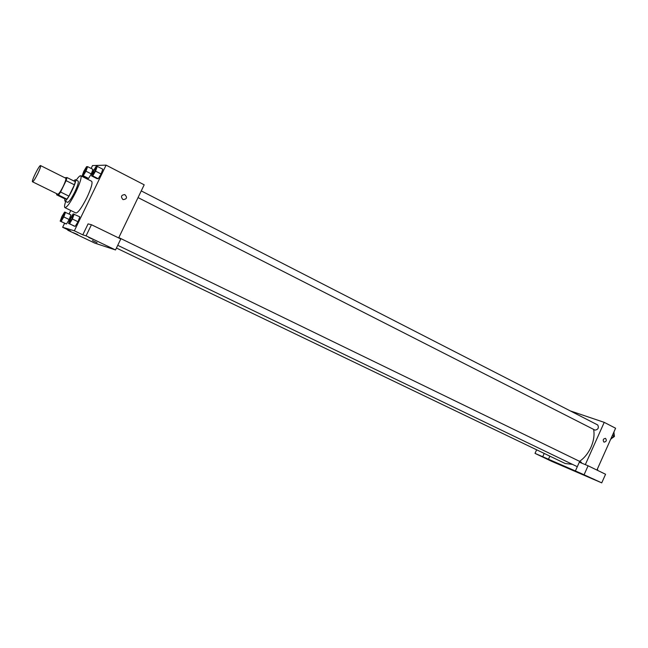 <?xml version="1.0" encoding="UTF-8"?>
<svg xmlns="http://www.w3.org/2000/svg" width="648" height="648" viewBox="0 0 648 648"><rect width="100%" height="100%" fill="white"/><g stroke="black" fill="none" stroke-linecap="round" stroke-linejoin="round"><path stroke-width="0.97" d="M37.787 173.696C35.186 178.856 33.429 181.553 32.522 181.788C31.055 181.521 39.455 164.584 40.565 165.588C40.929 166.293 40.006 168.99 37.787 173.696M40.565 165.588L65.764 178.216C66.242 178.961 65.391 181.667 63.212 186.324C60.637 191.419 58.83 194.052 57.81 194.23L32.522 181.788M68.939 196.142L66.882 199.147L64.849 198.855L56.587 194.797L58.531 195.04L60.572 192.019L68.939 196.142L74.423 184.826L75.33 181.715L67.019 177.552L64.8 177.73M56.587 194.797L56.846 193.752M60.572 192.019L66.088 180.654L67.019 177.552M66.882 199.147L58.531 195.04M74.423 184.826L66.088 180.654M64.751 198.806L64.889 201.002C67.011 201.949 77.728 180.16 75.362 179.698L73.67 180.889M75.362 179.698L78.1 181.076C78.805 182.104 77.72 185.709 74.836 191.897C71.539 198.418 69.15 201.901 67.643 202.354L64.8 200.977M76.245 180.144C78.457 176.953 79.963 175.503 80.765 175.778C81.826 177.301 80.19 182.704 75.865 191.994C70.713 202.152 67.076 207.368 64.946 207.652C64.241 207.182 64.484 205.1 65.683 201.407M80.765 175.778L91.652 181.278C92.802 182.841 91.23 188.252 86.945 197.502C81.818 207.603 78.141 212.771 75.913 212.998L64.946 207.652M64.589 223.268L62.645 227.286L74.358 230.801L106.094 165.135L92.518 165.58L91.133 168.44M86.54 177.925L86.241 178.548M70.778 210.495L69.085 213.986M68.534 223.406L75.168 226.387L78.011 221.746L79.785 216.837L73.143 213.889L70.332 218.522L68.534 223.406L69.547 223.681L72.382 219.024L74.18 214.115M60.183 221.154L66.501 223.989L69.19 219.551L70.916 214.869L64.589 212.058L61.916 216.489L60.183 221.154L61.106 221.405L63.796 216.942L65.537 212.261M82.183 175.721L88.541 178.435L91.279 173.899L92.931 169.363L87.626 166.649L86.565 166.682L83.859 171.202L82.183 175.721L83.219 175.738L85.949 171.194L87.626 166.649M91.538 175.867L97.054 178.678L98.221 178.71L101.104 173.964L102.805 169.217L97.273 166.374L96.115 166.406L93.255 171.137L91.538 175.867L92.672 175.892L95.548 171.129L97.273 166.374M67.991 229.838L67.797 230.226L70.616 231.093L62.645 227.286M74.358 230.801L82.79 234.835L88.071 223.9L91.441 224.726L120.787 238.974L115.514 249.95L94.875 243.162L67.797 230.226M77.792 234.641L73.224 232.632L77.792 234.641M118.657 237.938L144.188 184.81L106.094 165.135M122.869 199.471C120.577 196.619 121.217 194.991 124.789 194.603C127.502 197.381 126.968 199.058 123.201 199.616L122.869 199.471C120.577 196.619 121.217 194.991 124.789 194.603L124.789 194.603C127.502 197.381 126.968 199.058 123.201 199.616M93.709 239.647L88.752 237.476L93.709 239.647M91.441 224.726L86.079 235.848L115.514 249.95M82.79 234.835L86.079 235.848M97.07 242.741L92.437 240.554M593.641 429.413C594.613 434.97 593.73 440.899 590.992 447.209C588.182 453.317 584.375 458.023 579.571 461.327M572.443 464.357L565.202 463.514L116.429 248.038M138.048 197.583L595.067 430.134C598.153 429.543 599.044 427.826 597.74 424.983L141.256 190.917M118.819 237.605L581.045 462.048L581.872 463.207M581.345 473.534L535.021 453.381L551.821 461.4L601.733 482.865L581.345 473.534M585.322 464.64L604.228 422.358L570.224 410.881M549.877 456.151L548.41 459.4M572.63 470.132L569.584 468.779L572.63 470.132M552.89 461.627L547.884 459.408L552.89 461.627M594.54 479.536L589.064 477.106L594.54 479.536M569.56 468.763L573.286 470.472M575.497 470.74L579.344 462.162L588.084 465.782L605.564 474.263L601.733 482.865M588.084 465.782L584.204 474.474M536.641 449.793L535.021 453.381M544.207 453.43L542.74 456.686M596.921 470.067L615.6 428.231L604.228 422.358M603.928 442.098C602.64 440.024 603.167 438.769 605.491 438.34C606.901 440.381 606.407 441.644 604.017 442.139L603.928 442.098C602.64 440.024 603.167 438.769 605.491 438.34L605.491 438.34C606.901 440.381 606.407 441.644 604.017 442.139M610.813 439.214L613.956 436.08L614.004 431.811M613.956 436.08L612.441 435.302M614.045 433.366L614.417 436.485L611.55 438.485M597.577 470.391L597.545 468.674M597.586 470.092L598.047 470.618M96.098 167.759L95.086 171.121L92.68 174.498C93.085 171.874 94.219 169.63 96.074 167.743L95.11 171.129L92.68 174.498M97.054 178.678L98.221 178.71L92.672 175.892M98.221 178.71L101.104 173.964L95.548 171.129M101.104 173.964L102.805 169.217M86.516 167.97L85.528 171.185L83.276 174.417C83.673 171.923 84.758 169.776 86.5 167.962L85.552 171.194L83.26 174.417M87.488 178.403L88.541 178.435L83.219 175.738M88.541 178.435L91.279 173.899L85.949 171.194M91.279 173.899L92.931 169.363M72.997 215.363L71.969 218.911L69.66 222.159C70.033 219.534 71.15 217.274 72.997 215.363L71.985 218.927L69.668 222.167M74.131 226.095L69.547 223.681M75.168 226.387L78.011 221.746L72.382 219.024M78.011 221.746L79.785 216.837M64.452 213.467L63.407 216.845L61.244 219.964C61.625 217.461 62.686 215.298 64.427 213.459L63.431 216.853L61.236 219.956M65.545 223.73L61.106 221.405M66.501 223.989L69.19 219.551L63.796 216.942M69.19 219.551L70.916 214.869M577.311 466.698L117.734 245.317"/></g></svg>
